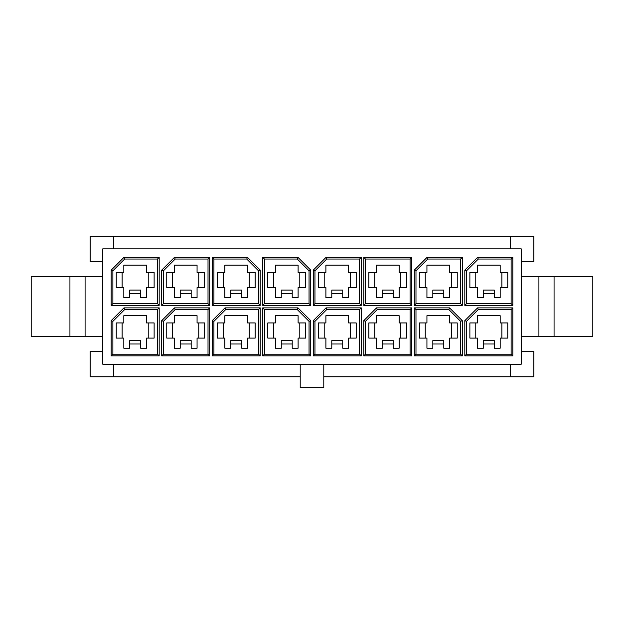 <?xml version="1.0" encoding="UTF-8"?>
<svg xmlns="http://www.w3.org/2000/svg" width="624" height="624" viewBox="0 0 624 624"><rect width="100%" height="100%" fill="white"/><g stroke="black" fill="none" stroke-linecap="round" stroke-linejoin="round"><path stroke-width="0.94" d="M469.872 338.099L469.872 322.943L477.446 322.943L477.446 315.705L500.183 315.705L500.183 322.943L507.757 322.943L507.757 338.099L500.183 338.099L500.183 348.208L494.286 348.208L494.286 343.996L483.343 343.996L483.343 348.208L477.446 348.208L477.446 338.099L469.872 338.099M414.297 270.13L427.073 257.353L462.29 257.353L462.29 305.347L414.297 305.347L414.297 270.13L415.982 270.824L415.982 303.662L460.606 303.662L460.606 259.038L427.775 259.038L427.073 257.353M363.784 305.347L363.784 257.353L411.778 257.353L411.778 305.347L363.784 305.347L365.469 303.662L410.093 303.662L410.093 259.038L365.469 259.038L365.469 303.662M512.811 257.353L512.811 305.347L464.818 305.347L464.818 270.13L477.594 257.353L512.811 257.353L511.126 259.038L478.288 259.038L477.594 257.353M313.264 305.347L313.264 270.13L326.04 257.353L361.257 257.353L361.257 305.347L313.264 305.347L314.948 303.662L359.572 303.662L359.572 259.038L326.734 259.038L314.948 270.824L314.948 303.662M262.743 257.353L297.96 257.353L310.736 270.13L310.736 305.347L262.743 305.347L262.743 257.353L264.428 259.038L264.428 303.662L309.052 303.662L309.052 270.824L297.266 259.038L264.428 259.038M212.222 257.353L247.447 257.353L260.216 270.13L260.216 305.347L212.222 305.347L212.222 257.353L213.907 259.038L213.907 303.662L258.531 303.662L258.531 270.824L246.745 259.038L213.907 259.038M209.703 257.353L209.703 305.347L161.71 305.347L161.71 270.13L174.478 257.353L209.703 257.353L208.018 259.038L175.18 259.038L174.478 257.353M111.189 270.13L123.965 257.353L159.182 257.353L159.182 305.347L111.189 305.347L111.189 270.13L112.874 270.824L112.874 303.662L157.498 303.662L157.498 259.038L124.66 259.038L123.965 257.353M123.965 307.874L159.182 307.874L159.182 355.867L111.189 355.867L111.189 320.65L123.965 307.874L124.66 309.559L157.498 309.559L159.182 307.874M464.818 320.65L477.594 307.874L512.811 307.874L512.811 355.867L464.818 355.867L464.818 320.65L466.502 321.344L466.502 354.182L511.126 354.182L511.126 309.559L478.288 309.559L477.594 307.874M262.743 307.874L297.96 307.874L310.736 320.65L310.736 355.867L262.743 355.867L262.743 307.874L264.428 309.559L264.428 354.182L309.052 354.182L309.052 321.344L297.266 309.559L264.428 309.559M326.04 307.874L361.257 307.874L361.257 355.867L313.264 355.867L313.264 320.65L326.04 307.874L326.734 309.559L359.572 309.559L361.257 307.874M363.784 355.867L363.784 320.65L376.553 307.874L411.778 307.874L411.778 355.867L363.784 355.867L365.469 354.182L410.093 354.182L410.093 309.559L377.255 309.559L365.469 321.344L365.469 354.182M449.522 307.874L462.29 320.65L462.29 355.867L414.297 355.867L414.297 307.874L449.522 307.874L448.82 309.559L415.982 309.559L415.982 354.182L460.606 354.182L460.606 321.344L462.29 320.65M161.71 320.65L174.478 307.874L209.703 307.874L209.703 355.867L161.71 355.867L161.71 320.65L163.394 321.344L163.394 354.182L208.018 354.182L208.018 309.559L175.18 309.559L174.478 307.874M212.222 355.867L212.222 320.65L224.999 307.874L260.216 307.874L260.216 355.867L212.222 355.867L213.907 354.182L258.531 354.182L258.531 309.559L225.701 309.559L213.907 321.344L213.907 354.182M102.765 364.205L102.765 248.851L521.235 248.851L521.235 364.205L102.765 364.205M469.872 287.586L469.872 272.431L477.446 272.431L477.446 265.184L500.183 265.184L500.183 272.431L507.757 272.431L507.757 287.586L500.183 287.586L500.183 297.687L494.286 297.687L494.286 293.475L483.343 293.475L483.343 297.687L477.446 297.687L477.446 287.586L469.872 287.586M419.351 338.099L419.351 322.943L426.933 322.943L426.933 315.705L449.662 315.705L449.662 322.943L457.244 322.943L457.244 338.099L449.662 338.099L449.662 348.208L443.773 348.208L443.773 343.996L432.822 343.996L432.822 348.208L426.933 348.208L426.933 338.099L419.351 338.099M419.351 287.586L419.351 272.431L426.933 272.431L426.933 265.184L449.662 265.184L449.662 272.431L457.244 272.431L457.244 287.586L449.662 287.586L449.662 297.687L443.773 297.687L443.773 293.475L432.822 293.475L432.822 297.687L426.933 297.687L426.933 287.586L419.351 287.586M368.831 338.099L368.831 322.943L376.412 322.943L376.412 315.705L399.142 315.705L399.142 322.943L406.723 322.943L406.723 338.099L399.142 338.099L399.142 348.208L393.253 348.208L393.253 343.996L382.301 343.996L382.301 348.208L376.412 348.208L376.412 338.099L368.831 338.099M368.831 287.586L368.831 272.431L376.412 272.431L376.412 265.184L399.142 265.184L399.142 272.431L406.723 272.431L406.723 287.586L399.142 287.586L399.142 297.687L393.253 297.687L393.253 293.475L382.301 293.475L382.301 297.687L376.412 297.687L376.412 287.586L368.831 287.586M318.318 338.099L318.318 322.943L325.892 322.943L325.892 315.705L348.629 315.705L348.629 322.943L356.203 322.943L356.203 338.099L348.629 338.099L348.629 348.208L342.732 348.208L342.732 343.996L331.789 343.996L331.789 348.208L325.892 348.208L325.892 338.099L318.318 338.099M318.318 287.586L318.318 272.431L325.892 272.431L325.892 265.184L348.629 265.184L348.629 272.431L356.203 272.431L356.203 287.586L348.629 287.586L348.629 297.687L342.732 297.687L342.732 293.475L331.789 293.475L331.789 297.687L325.892 297.687L325.892 287.586L318.318 287.586M267.797 338.099L267.797 322.943L275.371 322.943L275.371 315.705L298.108 315.705L298.108 322.943L305.682 322.943L305.682 338.099L298.108 338.099L298.108 348.208L292.211 348.208L292.211 343.996L281.268 343.996L281.268 348.208L275.371 348.208L275.371 338.099L267.797 338.099M267.797 287.586L267.797 272.431L275.371 272.431L275.371 265.184L298.108 265.184L298.108 272.431L305.682 272.431L305.682 287.586L298.108 287.586L298.108 297.687L292.211 297.687L292.211 293.475L281.268 293.475L281.268 297.687L275.371 297.687L275.371 287.586L267.797 287.586M217.277 338.099L217.277 322.943L224.858 322.943L224.858 315.705L247.588 315.705L247.588 322.943L255.169 322.943L255.169 338.099L247.588 338.099L247.588 348.208L241.699 348.208L241.699 343.996L230.747 343.996L230.747 348.208L224.858 348.208L224.858 338.099L217.277 338.099M217.277 287.586L217.277 272.431L224.858 272.431L224.858 265.184L247.588 265.184L247.588 272.431L255.169 272.431L255.169 287.586L247.588 287.586L247.588 297.687L241.699 297.687L241.699 293.475L230.747 293.475L230.747 297.687L224.858 297.687L224.858 287.586L217.277 287.586M166.756 338.099L166.756 322.943L174.338 322.943L174.338 315.705L197.067 315.705L197.067 322.943L204.649 322.943L204.649 338.099L197.067 338.099L197.067 348.208L191.178 348.208L191.178 343.996L180.227 343.996L180.227 348.208L174.338 348.208L174.338 338.099L166.756 338.099M166.756 287.586L166.756 272.431L174.338 272.431L174.338 265.184L197.067 265.184L197.067 272.431L204.649 272.431L204.649 287.586L197.067 287.586L197.067 297.687L191.178 297.687L191.178 293.475L180.227 293.475L180.227 297.687L174.338 297.687L174.338 287.586L166.756 287.586M116.243 338.099L116.243 322.943L123.817 322.943L123.817 315.705L146.554 315.705L146.554 322.943L154.128 322.943L154.128 338.099L146.554 338.099L146.554 348.208L140.657 348.208L140.657 343.996L129.714 343.996L129.714 348.208L123.817 348.208L123.817 338.099L116.243 338.099M116.243 287.586L116.243 272.431L123.817 272.431L123.817 265.184L146.554 265.184L146.554 272.431L154.128 272.431L154.128 287.586L146.554 287.586L146.554 297.687L140.657 297.687L140.657 293.475L129.714 293.475L129.714 297.687L123.817 297.687L123.817 287.586L116.243 287.586M300.214 364.205L300.214 387.777L323.786 387.777L323.786 364.205M510.284 364.205L510.284 376.834L533.863 376.834L533.863 351.569L521.235 351.569M323.786 376.834L510.284 376.834M102.765 351.569L90.137 351.569L90.137 376.834L113.716 376.834L113.716 364.205M113.716 376.834L300.214 376.834M521.235 261.479L533.863 261.479L533.863 236.223L510.284 236.223L510.284 248.851M510.284 236.223L90.137 236.223L90.137 261.479L102.765 261.479M113.716 248.851L113.716 236.223M554.065 276.549L554.065 336.5L592.8 336.5L592.8 276.549L521.235 276.549M554.065 336.5L538.91 336.5L538.91 276.549M538.91 336.5L521.235 336.5M69.935 276.549L31.2 276.549L31.2 336.5L69.935 336.5L69.935 276.549L102.765 276.549M102.765 336.5L85.09 336.5L85.09 276.549M85.09 336.5L69.935 336.5M140.657 293.475L140.657 290.105L129.714 290.105L129.714 293.475M148.231 272.431L148.231 287.586M122.132 272.431L122.132 287.586M124.66 309.559L112.874 321.344L112.874 354.182L157.498 354.182L157.498 309.559M140.657 343.996L140.657 340.626L129.714 340.626L129.714 343.996M148.231 322.943L148.231 338.099M122.132 322.943L122.132 338.099M175.18 259.038L163.394 270.824L163.394 303.662L208.018 303.662L208.018 259.038M191.178 293.475L191.178 290.105L180.227 290.105L180.227 293.475M198.752 272.431L198.752 287.586M172.653 272.431L172.653 287.586M191.178 343.996L191.178 340.626L180.227 340.626L180.227 343.996M198.752 322.943L198.752 338.099M172.653 322.943L172.653 338.099M241.699 293.475L241.699 290.105L230.747 290.105L230.747 293.475M249.272 272.431L249.272 287.586M223.174 272.431L223.174 287.586M241.699 343.996L241.699 340.626L230.747 340.626L230.747 343.996M249.272 322.943L249.272 338.099M223.174 322.943L223.174 338.099M292.211 293.475L292.211 290.105L281.268 290.105L281.268 293.475M299.793 272.431L299.793 287.586M273.686 272.431L273.686 287.586M292.211 343.996L292.211 340.626L281.268 340.626L281.268 343.996M299.793 322.943L299.793 338.099M273.686 322.943L273.686 338.099M342.732 293.475L342.732 290.105L331.789 290.105L331.789 293.475M350.314 272.431L350.314 287.586M324.207 272.431L324.207 287.586M326.734 309.559L314.948 321.344L314.948 354.182L359.572 354.182L359.572 309.559M342.732 343.996L342.732 340.626L331.789 340.626L331.789 343.996M350.314 322.943L350.314 338.099M324.207 322.943L324.207 338.099M393.253 293.475L393.253 290.105L382.301 290.105L382.301 293.475M400.826 272.431L400.826 287.586M374.728 272.431L374.728 287.586M393.253 343.996L393.253 340.626L382.301 340.626L382.301 343.996M400.826 322.943L400.826 338.099M374.728 322.943L374.728 338.099M443.773 293.475L443.773 290.105L432.822 290.105L432.822 293.475M451.347 272.431L451.347 287.586M425.248 272.431L425.248 287.586M443.773 343.996L443.773 340.626L432.822 340.626L432.822 343.996M451.347 322.943L451.347 338.099M425.248 322.943L425.248 338.099M478.288 259.038L466.502 270.824L466.502 303.662L511.126 303.662L511.126 259.038M494.286 293.475L494.286 290.105L483.343 290.105L483.343 293.475M501.868 272.431L501.868 287.586M475.769 272.431L475.769 287.586M494.286 343.996L494.286 340.626L483.343 340.626L483.343 343.996M501.868 322.943L501.868 338.099M475.769 322.943L475.769 338.099M466.502 321.344L478.288 309.559M448.82 309.559L460.606 321.344M163.394 321.344L175.18 309.559M112.874 270.824L124.66 259.038M415.982 270.824L427.775 259.038M258.531 354.182L260.216 355.867M258.531 309.559L260.216 307.874M213.907 321.344L212.222 320.65M224.999 307.874L225.701 309.559M163.394 354.182L161.71 355.867M208.018 354.182L209.703 355.867M209.703 307.874L208.018 309.559M415.982 309.559L414.297 307.874M415.982 354.182L414.297 355.867M462.29 355.867L460.606 354.182M410.093 354.182L411.778 355.867M410.093 309.559L411.778 307.874M365.469 321.344L363.784 320.65M376.553 307.874L377.255 309.559M314.948 321.344L313.264 320.65M314.948 354.182L313.264 355.867M361.257 355.867L359.572 354.182M264.428 354.182L262.743 355.867M309.052 354.182L310.736 355.867M297.266 309.559L297.96 307.874M310.736 320.65L309.052 321.344M466.502 354.182L464.818 355.867M511.126 354.182L512.811 355.867M512.811 307.874L511.126 309.559M112.874 321.344L111.189 320.65M112.874 354.182L111.189 355.867M159.182 355.867L157.498 354.182M112.874 303.662L111.189 305.347M157.498 303.662L159.182 305.347M159.182 257.353L157.498 259.038M163.394 270.824L161.71 270.13M208.018 303.662L209.703 305.347M161.71 305.347L163.394 303.662M213.907 303.662L212.222 305.347M258.531 303.662L260.216 305.347M246.745 259.038L247.447 257.353M260.216 270.13L258.531 270.824M264.428 303.662L262.743 305.347M309.052 303.662L310.736 305.347M297.266 259.038L297.96 257.353M310.736 270.13L309.052 270.824M359.572 303.662L361.257 305.347M359.572 259.038L361.257 257.353M314.948 270.824L313.264 270.13M326.04 257.353L326.734 259.038M466.502 270.824L464.818 270.13M511.126 303.662L512.811 305.347M464.818 305.347L466.502 303.662M410.093 303.662L411.778 305.347M365.469 259.038L363.784 257.353M411.778 257.353L410.093 259.038M415.982 303.662L414.297 305.347M460.606 303.662L462.29 305.347M462.29 257.353L460.606 259.038"/></g></svg>
